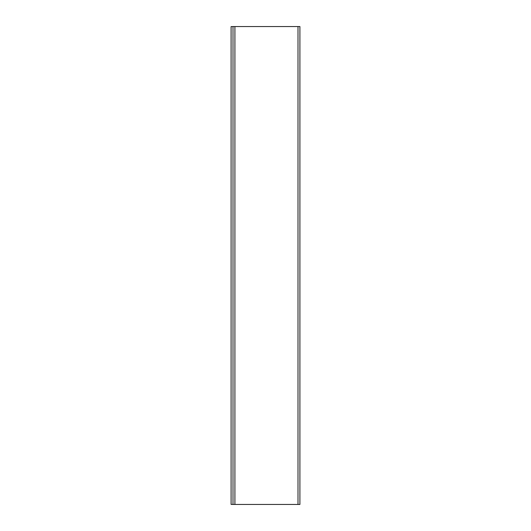 <?xml version="1.0" encoding="UTF-8"?>
<svg xmlns="http://www.w3.org/2000/svg" width="531" height="531" viewBox="0 0 531 531"><rect width="100%" height="100%" fill="white"/><g stroke="black" fill="none" stroke-linecap="round" stroke-linejoin="round"><path stroke-width="0.4" stroke-dasharray="2.65 1.99" d="M297.997 26.55L233.003 26.55L233.003 504.45L299.909 504.45L299.909 26.55L234.914 26.55L297.997 26.55L297.997 504.45L298.953 504.45L234.914 504.45L297.997 504.45M233.003 26.596L233.003 504.404L233.003 26.596L231.091 26.596L231.091 504.404L233.003 504.404M233.959 504.45L234.914 504.404L233.959 504.45M234.914 26.55L234.914 504.45"/><path stroke-width="0.8" d="M233.003 26.55L233.003 504.45L299.909 504.45L299.909 26.55L233.003 26.55M233.003 504.404L231.091 504.404L231.091 26.596L233.003 26.596M297.997 26.55L297.997 504.45M234.914 26.55L234.914 504.45"/></g></svg>
